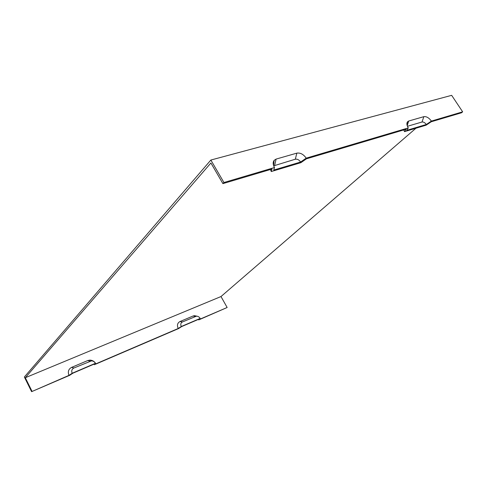 <?xml version="1.0" encoding="UTF-8"?>
<svg xmlns="http://www.w3.org/2000/svg" width="487" height="487" viewBox="0 0 487 487"><rect width="100%" height="100%" fill="white"/><g stroke="black" fill="none" stroke-linecap="round" stroke-linejoin="round"><path stroke-width="0.73" d="M93.888 364.197L72.849 373.212L69.678 375.319L31.6 391.664L68.996 375.361L72.179 373.255L95.385 363.314L95.878 363.832L178.224 328.494L181.28 326.509L200.163 318.425L200.102 319.107L227.149 307.498L198.733 319.91L198.787 319.235L181.669 326.57L178.619 328.548L94.387 364.708L93.888 364.197M198.733 319.91L198.41 319.393M270.407 169.519L271.271 171.552L271.99 169.05L222.9 183.623L223.929 182.509L274.491 167.54C272.897 164.655 272.769 162.268 274.12 160.375L276.105 159.091L296.839 153.137C300.339 152.601 303.462 154.269 306.201 158.147L408.301 127.923C406.712 125.269 406.468 123.193 407.589 121.707L408.727 121.007L423.836 116.667C426.442 116.32 428.962 117.787 431.397 121.086L462.65 111.833L451.662 95.336L210.859 160.04L24.35 376.993L31.6 391.664M227.149 307.498L220.995 296.546L25.306 377.723L210.901 162.981L222.9 183.623M462.65 111.833L461.512 112.777L431.232 121.768L426.149 125.171L404.539 131.642L406.128 129.219L306.433 158.823L300.881 162.682L271.271 171.552M196.998 316.191L194.435 315.686L193.077 316.002L179.934 321.56L182.394 321.968C180.738 322.918 180.367 324.427 181.28 326.509M179.934 321.56C177.402 323.003 176.83 325.31 178.224 328.494M200.163 318.425C199.232 316.921 197.996 316.173 196.444 316.179L182.394 321.968M408.301 127.923L406.694 130.352L426.302 124.502L431.397 121.086M210.859 160.04L223.929 182.509M423.836 116.667L422.022 122.012L407.436 126.291M95.878 363.832C94.527 361.476 92.554 360.234 89.949 360.106L87.751 360.544L71.613 367.368L73.878 368.014C71.82 369.158 71.254 370.905 72.179 373.255M71.613 367.368C68.466 369.109 67.596 371.776 68.996 375.361M95.385 363.314C94.502 361.762 93.206 360.946 91.495 360.867L73.878 368.014M25.306 377.723L31.984 391.244M274.491 167.54L273.755 170.054L300.625 162.025L306.201 158.147M273.682 165.854L295.329 159.206C297.313 158.89 299.079 159.833 300.625 162.025M404.539 131.642L403.699 129.944M415.965 128.221L220.995 296.546M422.022 122.012C423.501 121.805 424.926 122.633 426.302 124.502M193.077 316.002L195.555 316.386M408.727 121.007L407.199 125.646M87.751 360.544L90.052 361.153M296.839 153.137L295.329 159.206M276.105 159.091L274.668 165.276M196.444 316.179L194.435 315.686M406.919 124.362L407.589 121.707M91.495 360.867L89.949 360.106M273.591 165.592L274.12 160.375"/></g></svg>
